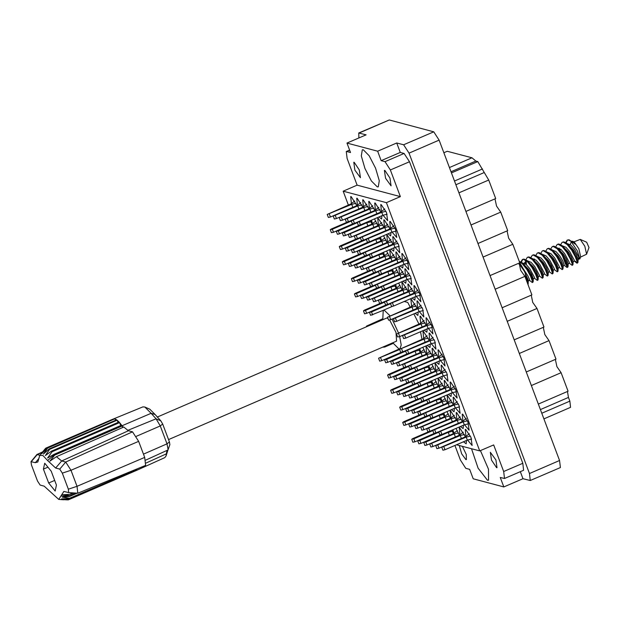 <?xml version="1.0" encoding="UTF-8"?>
<svg xmlns="http://www.w3.org/2000/svg" width="620" height="620" viewBox="0 0 620 620"><rect width="100%" height="100%" fill="white"/><g stroke="black" fill="none" stroke-linecap="round" stroke-linejoin="round"><path stroke-width="0.93" d="M384.842 170.415L389.957 178.056L391.073 185.845L385.531 178.219L384.423 170.43L384.842 170.415M496.604 467.743L497.031 467.728L495.915 459.947L490.374 452.321L491.489 460.102L496.604 467.743M459.234 445.501L461.683 453.863L465.969 459.621L466.395 459.606L466.201 454.429L462.404 446.338M354.214 162.293L359.329 169.934L360.437 177.715L354.896 170.089L353.788 162.308L354.214 162.293M377.231 186.86L378.254 186.822L379.254 180.691L375.581 168.144L369.156 155.69L363.304 149.8L362.289 149.839L361.29 155.969L364.955 168.524L371.388 180.978L377.231 186.86M471.487 448.748L478.097 468.209L487.506 480.236L488.529 480.198L488.467 469.17L480.43 450.624M383.028 215.233L387.655 220.642L386.5 212.544L381.176 204.6L380.734 204.615L381.424 211.49M392.072 232.089L396.692 237.491L395.537 229.4L390.213 221.449L389.779 221.464L390.468 228.346M395.103 247.349L399.729 252.758L398.567 244.66L393.251 236.716L392.809 236.731L393.499 243.606M407.17 279.465L411.796 284.875L410.642 276.776L405.317 268.832L404.883 268.847L405.573 275.722M419.244 311.581L423.871 316.99L422.716 308.892L417.392 300.948L416.95 300.964L417.64 307.838M378.975 216.953L381.649 219.046L381.959 215.667M380.874 211.939L375.17 203.004L374.728 203.019L375.418 209.893M391.05 249.07L393.716 251.162L394.026 247.783M392.94 244.055L387.244 235.12L386.803 235.135L387.492 242.017M403.116 281.185L405.79 283.278L406.1 279.899M405.015 276.179L399.311 267.236L398.869 267.251L399.567 274.133M415.191 313.301L417.864 315.394L418.175 312.015M417.089 308.295L411.386 299.351L410.944 299.367L411.634 306.249M374.868 210.351L369.163 201.415L368.722 201.43L369.412 208.304M386.934 242.467L383.54 235.74M399.009 274.583L395.606 267.856M368.861 208.754L363.157 199.818L362.716 199.834L363.405 206.708M380.928 240.87L379.479 237.491M393.003 272.986L391.553 269.607M362.855 207.165L357.151 198.222L356.709 198.237L357.399 205.119M356.841 205.569L351.145 196.633L350.703 196.649L351.393 203.523M404.139 264.205L408.766 269.615L407.611 261.516L402.287 253.572L401.845 253.588L402.543 260.462M416.214 296.321L420.841 301.731L419.678 293.632L414.361 285.688L413.92 285.704L414.61 292.578M388.012 233.81L390.685 235.902L390.995 232.523M389.91 228.796L384.206 219.86L383.764 219.875L384.462 226.749M400.086 265.926L402.76 268.018L403.07 264.639M401.985 260.912L396.281 251.976L395.839 251.991L396.529 258.865M412.161 298.042L414.834 300.134L415.137 296.755M414.052 293.028L408.355 284.092L407.914 284.107L408.603 290.981M383.904 227.207L378.2 218.263L377.758 218.279L378.456 225.161M395.978 259.323L390.274 250.379L389.833 250.395L390.522 257.277M408.045 291.439L402.349 282.503L401.907 282.519L402.597 289.393M377.898 225.61L374.496 218.883M389.972 257.726L386.57 250.999M402.039 289.842L398.644 283.115M371.892 224.014L370.435 220.635M383.966 256.137L382.509 252.751M396.033 288.254L394.584 284.867M420.182 352.486L418.725 349.106M432.249 384.601L430.799 381.222M444.323 416.718L442.866 413.339M426.188 354.074L422.786 347.355M438.255 386.198L434.86 379.471M450.329 418.314L446.927 411.587M432.194 355.671L426.49 346.735L426.049 346.751L426.738 353.625M444.261 387.787L438.565 378.851L438.123 378.867L438.813 385.741M456.336 419.903L450.632 410.967L450.19 410.982L450.887 417.857M424.227 330.158L426.901 332.25L427.211 328.871M426.126 325.144L420.422 316.208L419.98 316.223L420.678 323.105M436.302 362.274L438.975 364.366L439.286 360.987M438.2 357.267L432.496 348.324L432.055 348.339L432.745 355.221M448.376 394.39L451.042 396.482L451.352 393.103M450.267 389.383L444.571 380.44L444.129 380.455L444.819 387.337M460.443 426.506L463.117 428.606L463.427 425.219M462.342 421.499L456.638 412.556L456.196 412.579L456.893 419.453M428.288 328.437L432.907 333.847L431.753 325.748L426.428 317.804L425.994 317.82L426.684 324.694M440.355 360.553L444.982 365.963L443.827 357.864L438.503 349.92L438.061 349.936L438.759 356.81M452.43 392.669L457.056 398.079L455.894 389.98L450.577 382.036L450.136 382.052L450.825 388.926M429.218 369.342L427.761 365.955M441.293 401.458L439.836 398.079M453.36 433.574L451.91 430.195M435.225 370.93L431.822 364.204M447.299 403.046L443.897 396.32M459.366 435.163L455.971 428.443M427.265 345.418L429.931 347.51L430.241 344.131M429.156 340.411L423.46 331.467L423.018 331.491L423.708 338.365M439.332 377.534L442.006 379.634L442.316 376.247M441.231 372.527L435.527 363.591L435.085 363.607L435.782 370.481M451.407 409.65L454.08 411.75L454.39 408.363M453.305 404.643L447.601 395.707L447.16 395.723L447.849 402.597M463.481 441.765L466.147 443.866L466.457 440.479M465.372 436.759L459.676 427.823L459.234 427.839L459.924 434.713M431.318 343.697L435.945 349.106L434.783 341.008L429.466 333.064L429.025 333.079L429.714 339.954M443.385 375.813L448.012 381.222L446.857 373.132L441.533 365.18L441.099 365.196L441.789 372.07M455.46 407.929L460.087 413.339L458.932 405.248L453.607 397.296L453.166 397.311L453.856 404.193M464.504 424.785L469.123 430.195L467.968 422.096L462.644 414.152L462.21 414.168L462.9 421.042M467.534 440.045L472.161 445.454L470.999 437.364L465.682 429.412L465.24 429.428L465.93 436.31M454.964 445.447L460.451 460.048L465.814 468.364L469.635 469.379L473.192 478.826L503.82 486.956L522.939 478.702L530.263 480.515L529.449 473.533L409.006 153.109L403.651 144.793L396.738 142.957L377.627 151.21L346.991 143.088L366.102 134.834L358.779 133.013L358.903 137.942M358.779 133.013L389.298 120.009L433.752 131.797L439.115 140.112L559.55 460.536L560.371 467.526L530.263 480.515M348.37 205.088L343.139 191.177L386.392 202.647L479.717 450.934L493.69 444.896L503.696 471.518L504.517 478.5L500.27 477.501L503.82 486.956M522.939 478.702L520.304 471.688M410.239 307.109L407.735 302.444L404.155 301.498M418.981 324.097L413.865 313.875M422.011 339.357L420.5 331.77M380.51 237.049L381.486 240.421M392.584 269.165L393.56 272.537M371.473 220.193L372.45 223.564M383.54 252.309L384.516 255.68M395.614 284.425L396.591 287.796M419.756 348.657L420.732 352.036M431.83 380.773L432.807 384.152M443.904 412.889L444.881 416.268M428.8 365.513L429.776 368.885M440.867 397.629L441.843 401M452.941 429.745L453.918 433.124M479.717 450.934L456.514 444.78M349.68 150.242L346.719 151.52L350.54 152.536L346.991 143.088M343.139 191.177L357.12 185.14L347.115 158.518L346.293 151.536L349.626 150.102M503.696 471.518L522.815 463.264L409.479 161.743L390.36 169.989L385.005 161.673L381.176 160.658L377.627 151.21M386.392 202.647L400.365 196.61L390.36 169.989M385.005 161.673L404.116 153.419L400.288 152.411L381.176 160.658M400.288 152.411L396.738 142.957M404.116 153.419L409.479 161.743M522.815 463.264L523.629 470.255L504.517 478.5M357.12 185.14L400.365 196.61M346.719 151.52L346.293 151.536M449.423 167.54L471.99 157.798L447.284 151.241L443.85 152.722M451.445 172.926L477.78 161.556L475.873 161.053L451.019 171.779M477.78 161.556L488.684 180.017L495.651 198.547L465.907 211.389M458.939 192.859L488.684 180.017M471.014 224.975L500.759 212.141L507.726 230.663L477.974 243.505M495.016 198.826L496.535 206.065L500.759 212.141M483.081 257.099L512.833 244.257L519.793 262.779L523.474 269.057L526.303 275.768L528.132 284.177M507.082 230.942L508.601 238.181L512.833 244.257M490.048 275.621L519.793 262.779M495.155 289.214L524.9 276.373L531.867 294.903L502.123 307.737M519.157 263.058L520.676 270.297L524.9 276.373M507.23 321.331L536.974 308.489L532.75 302.413L531.232 295.174M536.974 308.489L543.942 327.019L514.189 339.861M519.296 353.447L549.049 340.605L544.817 334.537L543.298 327.29M549.049 340.605L556.008 359.135L526.264 371.977M531.371 385.562L561.115 372.721L556.892 366.653L555.373 359.406M561.115 372.721L568.083 391.251L538.338 404.093M541.787 413.269L569.827 401.163L568.432 397.459L540.392 409.564M471.99 157.798L475.873 161.053M567.447 391.522L568.432 397.459M569.827 401.163L570.555 407.363L543.895 418.872M354.772 200.996L350.711 204.081L327.244 214.474L351.718 204.344L355.911 203.298M327.244 214.474L328.36 217.434L330.429 216.977L353.067 207.251M351.718 204.344L352.827 207.305M469.309 433.783L465.248 436.86L441.781 447.253L466.256 437.123L470.448 436.077M441.781 447.253L442.897 450.221L444.966 449.756L467.364 440.091L471.626 439.03M466.256 437.123L467.364 440.091M466.279 418.523L462.218 421.6L438.751 431.993L463.218 421.864L467.418 420.817M438.751 431.993L439.867 434.953L441.936 434.496L464.334 424.832L468.588 423.77M463.218 421.864L464.334 424.832M371.24 286.44L355.493 293.245L354.423 293.965L356.492 293.508L375.503 285.301M354.423 293.965L355.531 296.933L357.608 296.476L377.061 288.075M359.174 254.324L343.418 261.129L342.349 261.849L344.418 261.392L363.428 253.185M342.349 261.849L343.464 264.81L345.534 264.353L364.994 255.959M347.099 222.208L331.344 229.013L330.274 229.733L332.351 229.276L351.354 221.069M330.274 229.733L331.39 232.694L333.459 232.237L352.92 223.843M457.242 401.667L453.181 404.744L429.707 415.137L454.181 405.007L458.382 403.961M429.707 415.137L430.822 418.097L432.892 417.64L455.297 407.975L459.552 406.914M454.181 405.007L455.297 407.975M445.168 369.551L441.107 372.628L417.64 383.021L442.107 372.891L446.307 371.845M417.64 383.021L418.748 385.981L420.825 385.524L443.222 375.86L447.477 374.798M442.107 372.891L443.222 375.86M433.093 337.435L429.032 340.512L405.565 350.904L430.04 340.775L434.232 339.729M405.565 350.904L406.681 353.865L408.75 353.408L431.148 343.744L435.411 342.674M430.04 340.775L431.148 343.744M463.303 432.186L459.242 435.263L435.775 445.656L460.249 435.535L464.442 434.488M435.775 445.656L436.891 448.624L438.96 448.167L461.598 438.441M460.249 435.535L461.357 438.495M451.228 400.071L447.175 403.147L423.7 413.54L448.175 403.418L452.375 402.364M423.7 413.54L424.816 416.508L426.886 416.051L449.523 406.325M448.175 403.418L449.291 406.379M439.161 367.954L435.1 371.031L411.634 381.424L436.1 371.303L440.301 370.249M411.634 381.424L412.742 384.392L414.819 383.935L437.449 374.209M436.1 371.303L437.216 374.263M427.087 335.839L423.026 338.915L399.559 349.308L424.034 339.179L428.226 338.132M399.559 349.308L400.675 352.276L402.744 351.819L425.382 342.085M424.034 339.179L425.142 342.147M457.296 430.598L453.236 433.675L429.768 444.067L454.235 433.938L458.436 432.892M429.768 444.067L430.885 447.028L432.954 446.571L455.584 436.844M454.235 433.938L455.351 436.906M445.222 398.482L441.169 401.558L417.694 411.951L442.168 401.822L446.369 400.776M417.694 411.951L418.81 414.912L420.879 414.454L443.517 404.728M442.168 401.822L443.285 404.79M433.155 366.366L429.094 369.442L405.627 379.835L430.094 369.706L434.295 368.66M405.627 379.835L406.736 382.796L408.812 382.339L431.443 372.612M430.094 369.706L431.21 372.674M440.58 434.953L424.832 441.75L423.762 442.471L425.832 442.014L448.229 432.349L452.43 431.295M423.762 442.471L424.878 445.439L426.947 444.982L449.578 435.256M448.229 432.349L449.345 435.31M428.513 402.837L412.757 409.634L411.688 410.355L413.757 409.897L436.162 400.233L440.363 399.179M411.688 410.355L412.804 413.323L414.873 412.866L437.511 403.139M436.162 400.233L437.271 403.194M416.439 370.714L400.69 377.518L399.613 378.239L401.69 377.781L424.088 368.11L428.288 367.063M399.613 378.239L400.729 381.207L402.806 380.75L425.436 371.016M424.088 368.11L425.204 371.078M434.574 433.357L418.825 440.154L417.756 440.882L419.825 440.425L438.836 432.218M417.756 440.882L418.864 443.843L420.941 443.385L440.394 434.992M422.507 401.241L406.751 408.038L405.682 408.766L407.751 408.309L426.762 400.101M405.682 408.766L406.798 411.726L408.867 411.269L428.327 402.868M410.432 369.125L394.684 375.922L393.607 376.65L395.684 376.193L414.687 367.986M393.607 376.65L394.723 379.611L396.792 379.153L416.253 370.752M382.54 347.2L384.726 347.037L393.165 343.395M428.567 431.768L412.819 438.565L411.75 439.286L413.819 438.828L432.83 430.621M411.75 439.286L412.858 442.254L414.935 441.796L434.387 433.396M416.5 399.644L400.745 406.449L399.675 407.17L401.745 406.712L420.755 398.505M399.675 407.17L400.791 410.138L402.861 409.68L422.321 401.279M404.426 367.528L388.67 374.333L387.601 375.053L389.678 374.596L408.681 366.389M387.601 375.053L388.717 378.022L390.786 377.565L410.246 369.163M454.204 386.407L450.143 389.484L426.676 399.877L451.151 389.748L455.351 388.701M426.676 399.877L427.792 402.837L429.861 402.38L452.259 392.708L456.521 391.646M451.151 389.748L452.259 392.708M442.137 354.284L438.077 357.368L414.602 367.761L439.076 357.632L443.277 356.585M414.602 367.761L415.718 370.721L417.795 370.264L440.192 360.592L444.447 359.53M439.076 357.632L440.192 360.592M430.063 322.168L426.002 325.244L402.535 335.637L427.002 325.515L431.202 324.469M402.535 335.637L403.651 338.605L405.72 338.148L428.118 328.476L432.373 327.414M427.002 325.515L428.118 328.476M460.272 416.927L456.212 420.004L432.745 430.396L457.211 420.267L461.412 419.221M432.745 430.396L433.853 433.364L435.93 432.907L458.56 423.173M457.211 420.267L458.327 423.235M448.198 384.811L444.137 387.887L420.67 398.28L445.144 388.151L449.337 387.105M420.67 398.28L421.786 401.249L423.855 400.791L446.493 391.057M445.144 388.151L446.253 391.119M436.131 352.695L432.07 355.772L408.596 366.164L433.07 356.035L437.271 354.989M408.596 366.164L409.712 369.132L411.781 368.668L434.418 358.941M433.07 356.035L434.186 359.003M424.057 320.579L419.996 323.656L396.529 334.048L420.996 323.919L425.196 322.873M396.529 334.048L397.637 337.009L399.714 336.551L422.344 326.825M420.996 323.919L422.111 326.887M454.266 415.338L450.205 418.415L426.738 428.808L451.205 418.678L455.406 417.632M426.738 428.808L427.846 431.768L429.924 431.311L452.554 421.585M451.205 418.678L452.321 421.639M442.192 383.214L438.131 386.299L414.664 396.692L439.131 386.562L443.331 385.516M414.664 396.692L415.78 399.652L417.849 399.195L440.487 389.469M439.131 386.562L440.246 389.523M430.117 351.098L426.064 354.175L402.589 364.568L427.064 354.446L431.264 353.4M402.589 364.568L403.705 367.536L405.775 367.079L428.412 357.353M427.064 354.446L428.18 357.407M448.26 413.742L444.199 416.818L420.732 427.211L445.199 417.082L449.399 416.036M420.732 427.211L421.84 430.179L423.917 429.722L446.547 419.988M445.199 417.082L446.315 420.05M436.186 381.626L432.125 384.702L408.657 395.095L433.124 384.966L437.325 383.92M408.657 395.095L409.774 398.063L411.843 397.598L434.473 387.872M433.124 384.966L434.24 387.934M424.111 349.51L420.058 352.586L396.583 362.979L421.058 352.85L425.258 351.803M396.583 362.979L397.699 365.94L399.768 365.482L422.406 355.756M421.058 352.85L422.174 355.818M431.543 418.097L415.795 424.894L414.718 425.622L416.795 425.157L439.193 415.493L443.393 414.447M414.718 425.622L415.834 428.583L417.911 428.125L440.541 418.399M439.193 415.493L440.308 418.454M419.469 385.981L403.721 392.778L402.651 393.499L404.721 393.041L427.118 383.377L431.318 382.323M402.651 393.499L403.767 396.467L405.837 396.01L428.466 386.283M427.118 383.377L428.234 386.338M407.402 353.865L391.646 360.662L390.577 361.382L392.646 360.925L415.051 351.261L419.252 350.207M390.577 361.382L391.693 364.351L393.762 363.894L416.4 354.167M415.051 351.261L416.16 354.221M425.537 416.5L409.781 423.305L408.712 424.026L410.789 423.568L429.792 415.361M408.712 424.026L409.828 426.994L411.897 426.529L431.357 418.136M413.463 384.385L397.714 391.189L396.645 391.91L398.714 391.453L417.725 383.245M396.645 391.91L397.753 394.87L399.83 394.413L419.283 386.02M401.396 352.269L385.64 359.065L384.571 359.794L386.64 359.337L405.65 351.129M384.571 359.794L385.687 362.754L387.756 362.297L407.216 353.904M419.531 414.912L403.775 421.709L402.706 422.429L404.782 421.972L423.786 413.772M402.706 422.429L403.821 425.397L405.891 424.94L425.351 416.539M407.456 382.796L391.708 389.593L390.639 390.313L392.708 389.856L411.719 381.649M390.639 390.313L391.747 393.281L393.824 392.824L413.276 384.423M399.241 349.013L378.564 358.197L399.644 349.533M378.564 358.197L379.68 361.166L381.75 360.708L401.21 352.307M382.61 318.866L366.49 326.081L382.749 319.502M377.247 288.037L361.499 294.833L360.429 295.562L362.499 295.104L381.509 286.897M360.429 295.562L361.538 298.522L363.615 298.065L383.067 289.664M365.18 255.921L349.424 262.717L348.355 263.438L350.424 262.981L369.435 254.781M348.355 263.438L349.471 266.406L351.54 265.949L371 257.548M353.106 223.804L337.358 230.601L336.28 231.322L338.357 230.865L357.36 222.665M336.28 231.322L337.396 234.29L339.466 233.833L358.926 225.432M383.253 289.625L367.505 296.43L366.435 297.151L368.505 296.693L390.902 287.021L395.103 285.975M366.435 297.151L367.551 300.119L369.621 299.662L392.251 289.928M390.902 287.021L392.018 289.99M371.186 257.509L355.43 264.314L354.361 265.035L356.43 264.577L378.836 254.905L383.036 253.859M354.361 265.035L355.477 268.003L357.546 267.546L380.184 257.812M378.836 254.905L379.944 257.874M359.112 225.393L343.364 232.198L342.287 232.919L344.363 232.461L366.761 222.789L370.962 221.743M342.287 232.919L343.403 235.879L345.479 235.422L368.11 225.696M366.761 222.789L367.877 225.758M399.97 285.278L395.909 288.354L372.442 298.747L396.909 288.618L401.109 287.572M372.442 298.747L373.558 301.708L375.627 301.25L398.257 291.524M396.909 288.618L398.025 291.586M387.895 253.154L383.842 256.238L360.367 266.631L384.842 256.502L389.042 255.456M360.367 266.631L361.483 269.591L363.553 269.134L386.19 259.408M384.842 256.502L385.958 259.462M375.829 221.038L371.767 224.122L348.3 234.507L372.767 224.386L376.968 223.34M348.3 234.507L349.409 237.476L351.486 237.018L374.116 227.292M372.767 224.386L373.883 227.346M405.976 286.866L401.915 289.943L378.448 300.336L402.915 290.214L407.115 289.16M378.448 300.336L379.564 303.304L381.633 302.847L404.271 293.121M402.915 290.214L404.031 293.175M393.901 254.75L389.848 257.827L366.374 268.22L390.848 258.091L395.048 257.044M366.374 268.22L367.49 271.188L369.559 270.731L392.197 260.997M390.848 258.091L391.964 261.059M381.835 222.634L377.774 225.711L354.307 236.104L378.774 225.975L382.974 224.928M354.307 236.104L355.415 239.072L357.492 238.615L380.122 228.881M378.774 225.975L379.889 228.943M411.982 288.463L407.921 291.54L384.454 301.932L408.929 291.803L413.121 290.757M384.454 301.932L385.57 304.893L387.639 304.435L410.277 294.709M408.929 291.803L410.037 294.771M399.916 256.347L395.854 259.423L372.38 269.816L396.854 259.687L401.055 258.641M372.38 269.816L373.496 272.777L375.565 272.32L398.203 262.593M396.854 259.687L397.97 262.655M387.841 224.223L383.78 227.308L360.313 237.7L384.78 227.571L388.98 226.525M360.313 237.7L361.421 240.661L363.498 240.203L386.128 230.477M384.78 227.571L385.896 230.531M417.989 290.051L413.928 293.128L390.461 303.521L414.935 293.399L419.136 292.346M390.461 303.521L391.577 306.489L393.646 306.032L416.043 296.36L420.306 295.298M414.935 293.399L416.043 296.36M405.922 257.935L401.861 261.012L378.386 271.405L402.861 261.284L407.061 260.229M378.386 271.405L379.502 274.373L381.579 273.916L403.976 264.244L408.231 263.182M402.861 261.284L403.976 264.244M380.285 303.296L364.529 310.101L363.46 310.822L365.529 310.364L384.54 302.157M363.46 310.822L364.576 313.782L366.645 313.325L386.105 304.931M368.21 271.18L352.454 277.977L351.385 278.706L353.462 278.248L372.465 270.041M351.385 278.706L352.501 281.666L354.57 281.209L374.031 272.815M356.136 239.064L340.388 245.861L339.318 246.59L341.387 246.132L360.398 237.925M339.318 246.59L340.426 249.55L342.504 249.093L361.956 240.692M386.291 304.893L370.535 311.69L369.466 312.41L371.535 311.953L390.546 303.754M369.466 312.41L370.582 315.379L383.09 310.419M374.216 272.777L358.469 279.574L357.391 280.294L359.468 279.837L378.471 271.63M357.391 280.294L358.507 283.262L360.584 282.805L380.037 274.404M362.142 240.661L346.394 247.458L345.325 248.178L347.394 247.721L366.404 239.514M345.325 248.178L346.44 251.147L348.51 250.689L367.962 242.288M360.778 202.593L356.717 205.669L333.25 216.062L357.724 205.933L361.917 204.887M333.25 216.062L334.366 219.031L336.435 218.573L359.073 208.839M357.724 205.933L358.833 208.901M380.223 274.365L364.475 281.17L363.397 281.891L365.474 281.433L387.872 271.762L392.072 270.715M363.397 281.891L364.513 284.851L366.591 284.394L389.221 274.668M387.872 271.762L388.988 274.73M368.148 242.249L352.4 249.046L351.331 249.775L353.4 249.317L375.798 239.646L379.998 238.599M351.331 249.775L352.447 252.735L354.516 252.278L377.146 242.552M375.798 239.646L376.913 242.614M366.784 204.189L362.731 207.266L339.256 217.659L363.731 207.529L367.931 206.483M339.256 217.659L340.372 220.619L342.442 220.162L365.079 210.436M363.731 207.529L364.839 210.49M396.939 270.01L392.879 273.087L369.412 283.479L393.878 273.358L398.079 272.304M369.412 283.479L370.52 286.448L372.597 285.99L395.227 276.264M393.878 273.358L394.994 276.319M384.865 237.894L380.804 240.971L357.337 251.363L381.804 241.242L386.004 240.188M357.337 251.363L358.453 254.332L360.522 253.874L383.152 244.148M381.804 241.242L382.92 244.203M372.791 205.778L368.737 208.855L345.262 219.248L369.737 209.126L373.938 208.072M345.262 219.248L346.379 222.216L348.448 221.758L371.086 212.024M369.737 209.126L370.853 212.087M415.012 303.722L410.959 306.799L387.485 317.192L411.959 307.063L416.16 306.017M387.485 317.192L388.601 320.16L390.67 319.703L413.308 309.969M411.959 307.063L413.075 310.031M402.946 271.606L398.885 274.683L375.418 285.076L399.885 274.947L404.085 273.901M375.418 285.076L376.526 288.044L378.603 287.579L401.233 277.853M399.885 274.947L401 277.915M390.871 239.49L386.81 242.567L363.343 252.96L387.818 242.831L392.01 241.785M363.343 252.96L364.459 255.921L366.529 255.463L389.166 245.737M387.818 242.831L388.926 245.799M378.797 207.374L374.744 210.451L351.269 220.844L375.743 210.715L379.944 209.669M351.269 220.844L352.385 223.804L354.454 223.347L377.092 213.621M375.743 210.715L376.859 213.683M421.026 305.311L416.966 308.396L393.491 318.788L417.965 308.659L422.166 307.613M393.491 318.788L394.607 321.749L396.676 321.292L419.081 311.62L423.336 310.558M417.965 308.659L419.081 311.62M408.952 273.195L404.891 276.28L381.424 286.673L405.891 276.543L410.091 275.497M381.424 286.673L382.54 289.633L384.609 289.176L407.007 279.504L411.262 278.442M405.891 276.543L407.007 279.504M396.878 241.079L392.817 244.156L369.349 254.549L393.824 244.427L398.017 243.373M369.349 254.549L370.466 257.517L372.535 257.06L394.932 247.388L399.195 246.326M393.824 244.427L394.932 247.388M393.847 225.82L389.786 228.896L366.319 239.289L390.786 229.16L394.987 228.113M366.319 239.289L367.435 242.257L369.505 241.8L391.902 232.128L396.157 231.066M390.786 229.16L391.902 232.128M384.811 208.963L380.75 212.04L357.275 222.433L381.75 212.311L385.95 211.257M357.275 222.433L358.391 225.401L360.46 224.944L382.865 215.272L387.12 214.21M381.75 212.311L382.865 215.272M387.934 318.385L386.624 318.083L157.185 417.128M580.49 257.137L586.59 254.208L584.807 246.21L580.212 239.429L573.888 241.854M537.331 280.38L537.958 280.108L537.997 278.806L536.192 273.823L532.518 267.119L527.031 260.555L523.962 259.051L522.404 259.47L523.342 259.323L527.364 261.679L531.89 267.383L535.572 274.094L537.377 279.078L537.331 280.38L534.541 278.287M522.73 259.369L521.358 262.183M520.846 261.857L522.404 259.47M560.666 244.667L562.224 242.281L563.162 242.133L567.184 244.489L571.71 250.193L575.391 256.905L577.197 261.888L576.825 263.082L575.507 261.245M577.158 263.19L577.925 262.586L577.817 261.617L576.011 256.633L572.337 249.93L566.851 243.365L563.782 241.862L562.224 242.281M562.386 255.494L565.456 263.887L567.346 266.988M550.715 248.961L552.273 246.582L553.203 246.427L557.233 248.783L561.759 254.495L565.44 261.198L567.246 266.181L566.866 267.375L564.339 265.337L562.697 260.78L559.666 255.797L555.993 251.573L552.11 249.961M567.199 267.483L567.966 266.887L567.866 265.918L566.06 260.935L562.379 254.223L556.9 247.659L553.831 246.156L552.273 246.582M540.756 253.262L542.314 250.875L543.252 250.728L547.274 253.084L551.8 258.788L555.481 265.5L557.287 270.483L557.248 271.785L554.451 269.692M557.248 271.785L557.868 271.513L557.907 270.212L556.101 265.228L552.428 258.524L546.941 251.96L543.872 250.457L542.314 250.875M530.805 257.556L532.363 255.177L533.293 255.022L537.323 257.385L541.849 263.089L545.523 269.793L547.336 274.776L547.289 276.078L544.5 273.986M547.289 276.078L548.057 275.481L547.956 274.513L546.15 269.529L542.469 262.818L536.982 256.254L533.921 254.75L532.363 255.177M526.783 281.372L524.962 272.219L519.521 264.345L518.986 264.383M390.034 315.836L384.33 310.279L383.269 310.318L382.803 319.734M392.755 342.79L398.861 348.944L399.931 348.905L401.186 345.007L399.637 336.583M566.161 242.838L567.525 240.025M567.199 240.134L569.044 239.746L570.857 241.211L568.137 239.979L567.207 240.134L565.649 242.513M555.691 246.814L557.248 244.427L558.186 244.28L562.208 246.636L566.734 252.34L570.415 259.051L572.221 264.035L572.175 265.337L569.385 263.244M557.248 244.427L558.806 244.009L561.875 245.512L567.354 252.077L571.036 258.78L572.841 263.771L572.942 264.74L572.175 265.337M545.732 251.108L547.289 248.728L548.227 248.574L552.257 250.937L556.783 256.641L560.457 263.353L562.263 268.336L562.224 269.63L559.434 267.538M547.289 248.728L548.847 248.31L551.916 249.806L557.403 256.37L561.085 263.082L562.89 268.065L562.991 269.034L562.224 269.63M535.781 255.409L537.339 253.03L538.276 252.875L542.298 255.231L546.825 260.935L550.506 267.646L552.312 272.63L552.265 273.931L549.475 271.839M537.339 253.03L538.896 252.603L541.965 254.107L547.445 260.671L551.126 267.375L552.932 272.366L553.032 273.335L552.265 273.931M525.822 259.703L527.38 257.323L528.317 257.168L532.347 259.532L536.874 265.236L540.547 271.947L542.353 276.931L542.314 278.225L539.524 276.132M526.372 264.686L526.21 261.446M527.38 257.323L528.938 256.905L532.007 258.401L537.494 264.965L541.167 271.676L542.981 276.66L543.081 277.628L542.314 278.225M519.397 261.717L522.389 263.826L526.915 269.537L530.596 276.241L532.402 281.224L532.355 282.526L529.565 280.434M525.659 264.074L525.589 262.911M525.597 261.408L525.714 260.299M519.211 261.221L523.009 263.562L527.535 269.266L531.216 275.97L533.022 280.961L533.122 281.929L532.355 282.526M577.708 257.742L579.173 258.827M577.298 262.601L576.949 260.912M569.098 239.769L575.492 244.303L572.779 241.366L571.71 241.234M579.343 258.943L579.855 258.897L580.615 256.788L578.832 248.79L574.236 242.001L572.779 241.366M579.855 258.897L577.367 250.968L570.857 241.211M168.547 439.572L396.575 341.139L395.994 332.46L389.67 320.06M398.474 332.948L392.103 319.083M586.59 254.208L589 247.512L586.675 242.242M522.241 262.857L526.124 264.461L529.798 268.692L534.44 277.357L534.579 278.272L533.154 278.69L530.495 272.226M532.192 258.555L536.083 260.168L539.757 264.391L544.399 273.056L544.531 273.97L543.322 274.497M542.151 254.262L546.034 255.866L549.715 260.098L554.357 268.762L554.489 269.677L553.063 270.095L550.405 263.632M560.178 250.371L560.216 249.24M562.061 245.667L565.952 247.272L569.625 251.503L574.267 260.168L574.399 261.082L573.19 261.601M570.214 244.544L571.253 241.823M571.942 241.389L572.531 241.288M522.056 262.702L528.558 269.227L531.588 274.211L533.332 278.806M532.007 258.401L538.509 264.926L541.547 269.917L543.29 274.505M541.965 254.107L548.468 260.632L551.498 265.616L553.241 270.212M551.916 249.806L558.426 256.331L561.457 261.322L563.2 265.91L564.44 265.376M558.984 249.697L559.24 248.194M561.875 245.512L568.377 252.038L571.408 257.021L573.19 261.531L572.942 264.74M573.918 242.916L575.492 244.303M526.303 275.768L528.225 280.038L528.155 283.952M524.171 264.415L524.528 262.826L525.783 261.315M527.031 260.555L533.533 267.081L536.564 272.064L538.346 276.574L538.098 279.775M534.13 260.113L534.355 258.943M536.982 256.254L543.492 262.779L546.522 267.77L548.305 272.273L548.057 275.481M548.204 253.123L553.443 258.486L556.473 263.469L558.264 267.979L558.008 271.18M558.163 248.822L563.402 254.185L566.432 259.175L568.214 263.678L567.966 266.887M568.114 244.528L573.353 249.891L576.391 254.874L578.173 259.385L577.925 262.586M523.474 269.057L527.853 275.822L529.464 279.504L529.604 280.418L528.387 280.938M525.419 263.887L526.457 261.167M527.217 260.702L531.107 262.314L534.781 266.538L539.423 275.203L539.555 276.117L538.346 276.644M537.168 256.409L541.058 258.021L544.732 262.245L549.374 270.909L549.514 271.824L548.297 272.343M547.127 252.115L551.017 253.72L554.691 257.943L559.333 266.608L559.465 267.522L558.256 268.049M557.078 247.814L560.968 249.426L564.642 253.65L569.284 262.314L569.423 263.229L568.207 263.748M567.037 243.513L570.927 245.125L574.601 249.349L579.243 258.013L579.375 258.928L578.165 259.454M47.616 460.521L42.865 455.475L39.734 455.39L37.836 461.978L35.379 462.675L31 461.683L31.496 464.985L37.533 481.043L40.13 485.065L44.198 486.15L58.737 499.41L63.899 491.428L68.634 492.621L68.371 489.219L62.333 473.161L59.737 469.139L55.668 468.054L47.616 460.521L54.397 454.661L54.723 455.111L122.225 425.979L121.629 425.157L54.126 454.289L54.397 454.661L151.156 413.315L144.817 407.046L142.879 406.89L113.452 418.973L114.654 418.887L47.151 448.02L47.554 448.128L43.392 454.08L49.151 448.981L49.639 449.345L45.361 455.561L51.514 451.104L52.072 451.724L47.593 458.025L54.126 454.289M47.151 448.02L41.788 453.654L45.624 448.283L40.618 454.305M113.631 419.329L113.413 418.988L45.919 448.121M114.654 418.887L47.554 448.128M49.639 449.345L117.133 420.213L116.645 419.841L49.151 448.981M52.072 451.724L119.567 422.584L119.009 421.972L51.514 451.104M67.363 499.86L60.473 499.518L68.285 499.89L136.075 470.596L68.285 499.89M68.58 499.736L61.636 498.868L69.394 498.689L69.564 498.263L62.31 497.17L69.928 496.333L69.975 495.69L75.873 493.14M135.896 469.975L136.075 470.596L136.896 469.549L69.394 498.689M136.896 469.549L69.564 498.263M77.12 493.233L69.928 496.333M54.723 455.111L49.91 461.094L56.405 456.731L123.744 427.064L128.433 430.776L61.651 461.009L65.72 462.094L71.006 470.286L77.043 486.344L77.841 493.225L68.634 492.621M59.737 469.139L65.72 462.094L132.502 431.853L128.433 430.776M132.502 431.853L138.64 441.363L71.006 470.286L62.333 473.161M68.371 489.219L77.043 486.344L144.669 457.421L138.64 441.363M144.669 457.421L145.599 465.418L77.841 493.225M71.199 492.807L70.525 494.295L73.687 492.985M115.723 420.236L115.049 418.988L116.645 419.841M118.133 422.352L117.133 420.213L119.009 421.972M120.753 425.529L119.567 422.584L121.629 425.157M135.803 470.75L164.781 457.614L165.99 456.103L166.811 451.507L168.082 449.694L167.013 443.827L160.278 425.917L156.054 418.771L151.156 413.315L155.194 414.548L160.789 420.786L162.703 424.018L169.438 441.928L169.919 444.587L168.082 449.694M144.817 407.046L149.792 409.216L155.194 414.548M168.129 449.554L165.99 456.103M123.233 427.289L122.225 425.979L122.745 427.506M31 461.683L36.867 454.568L39.866 455.235M44.71 463.194L43.416 469.115L48.647 483.019L55.165 491.009L56.451 485.088L51.227 471.185L44.71 463.194M56.405 456.731L61.651 461.009L55.668 468.054M69.975 495.69L62.573 494.791L70.525 494.295M47.941 467.162L43.416 469.115M54.692 480.407L48.647 483.019M403.651 144.793L433.752 131.797M389.298 120.009L359.197 133.006M529.449 473.533L559.55 460.536M439.115 140.112L409.006 153.109M482.538 168.934L454.499 181.04M455.894 184.744L483.933 172.639M329.313 214.016L330.429 216.977M443.85 446.795L444.966 449.756M440.82 431.536L441.936 434.496M356.492 293.508L357.608 296.476M344.418 261.392L345.534 264.353M332.351 229.276L333.459 232.237M431.784 414.679L432.892 417.64M419.709 382.563L420.825 385.524M407.635 350.447L408.75 353.408M437.844 445.199L438.96 448.167M425.777 413.083L426.886 416.051M413.703 380.967L414.819 383.935M401.628 348.851L402.744 351.819M431.838 443.61L432.954 446.571M419.771 411.494L420.879 414.454M407.696 379.378L408.812 382.339M425.832 442.014L426.947 444.982M413.757 409.897L414.873 412.866M401.69 377.781L402.806 380.75M419.825 440.425L420.941 443.385M407.751 408.309L408.867 411.269M395.684 376.193L396.792 379.153M384.47 346.363L384.726 347.037M413.819 438.828L414.935 441.796M401.745 406.712L402.861 409.68M389.678 374.596L390.786 377.565M428.746 399.42L429.861 402.38M416.679 367.296L417.795 370.264M404.604 335.18L405.72 338.148M434.814 429.939L435.93 432.907M422.739 397.823L423.855 400.791M410.673 365.707L411.781 368.668M398.598 333.591L399.714 336.551M428.808 428.35L429.924 431.311M416.733 396.226L417.849 399.195M404.666 364.111L405.775 367.079M422.801 426.754L423.917 429.722M410.727 394.638L411.843 397.598M398.652 362.522L399.768 365.482M416.795 425.157L417.911 428.125M404.721 393.041L405.837 396.01M392.646 360.925L393.762 363.894M410.789 423.568L411.897 426.529M398.714 391.453L399.83 394.413M386.64 359.337L387.756 362.297M404.782 421.972L405.891 424.94M392.708 389.856L393.824 392.824M380.634 357.74L381.75 360.708M362.499 295.104L363.615 298.065M350.424 262.981L351.54 265.949M338.357 230.865L339.466 233.833M368.505 296.693L369.621 299.662M356.43 264.577L357.546 267.546M344.363 232.461L345.479 235.422M374.511 298.29L375.627 301.25M362.444 266.174L363.553 269.134M350.37 234.05L351.486 237.018M380.517 299.879L381.633 302.847M368.451 267.762L369.559 270.731M356.376 235.647L357.492 238.615M386.524 301.475L387.639 304.435M374.457 269.359L375.565 272.32M362.382 237.243L363.498 240.203M392.53 303.064L393.646 306.032M380.463 270.948L381.579 273.916M365.529 310.364L366.645 313.325M353.462 278.248L354.57 281.209M341.387 246.132L342.504 249.093M371.535 311.953L372.651 314.921M359.468 279.837L360.584 282.805M347.394 247.721L348.51 250.689M335.319 215.605L336.435 218.573M365.474 281.433L366.591 284.394M353.4 249.317L354.516 252.278M341.326 217.202L342.442 220.162M371.481 283.022L372.597 285.99M359.406 250.906L360.522 253.874M347.34 218.79L348.448 221.758M389.562 316.735L390.67 319.703M377.487 284.619L378.603 287.579M365.413 252.503L366.529 255.463M353.346 220.387L354.454 223.347M395.568 318.331L396.676 321.292M383.493 286.208L384.609 289.176M371.419 254.092L372.535 257.06M368.388 238.832L369.505 241.8M359.352 221.976L360.46 224.944M60.946 495.992L69.952 496.046L76.555 493.195M167.795 450.089L166.392 453.848L146.134 462.985M143.429 454.111L167.013 443.827L169.438 441.928M162.703 424.018L160.278 425.917L136.323 436.356M167.819 450.074L145.568 460.156M127.666 430.474L156.054 418.771L160.789 420.786M42.269 452.298L37.293 454.553L31.31 461.598M38.897 458.529L35.379 462.675M366.49 326.081L366.715 326.678M392.042 306.536L383.269 310.318M586.737 242.265L580.212 239.429M574.36 261.097L576.786 263.05M533.122 281.929L533.37 278.721M543.081 277.628L543.329 274.42M553.032 273.335L553.28 270.126M562.991 269.034L563.239 265.825M573.423 242.505L574.221 243.141M546.941 251.96L549.328 253.89M556.9 247.659L559.287 249.589M566.851 243.365L569.238 245.295M39.734 455.39L40.904 453.956M58.737 499.41L63.659 499.767M36.867 454.568L42.493 452.019"/></g></svg>
